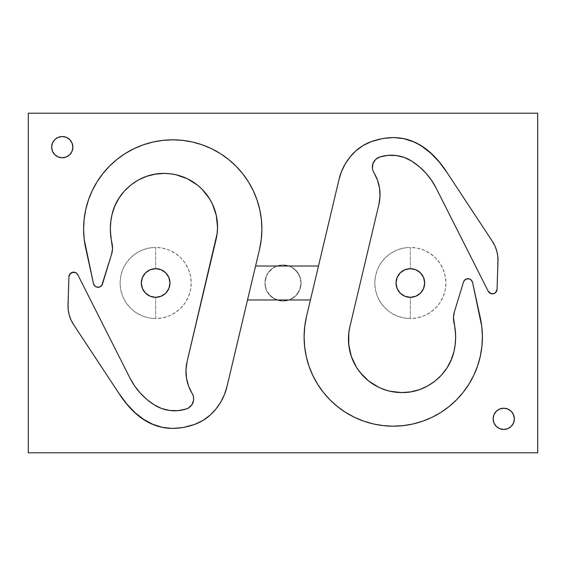 <?xml version="1.0" encoding="UTF-8"?>
<svg xmlns="http://www.w3.org/2000/svg" width="566" height="566" viewBox="0 0 566 566"><rect width="100%" height="100%" fill="white"/><g stroke="black" fill="none" stroke-linecap="round" stroke-linejoin="round"><path stroke-width="0.42" stroke-dasharray="2.83 2.12" d="M410.35 297.327A14.327 14.327 0 0 1 396.023 283A14.327 14.327 0 0 1 410.35 268.673L410.35 247.448A35.552 35.552 0 0 0 374.798 283A35.552 35.552 0 0 0 410.35 318.552L410.35 297.327A14.327 14.327 0 0 1 396.023 283A14.327 14.327 0 0 1 410.35 268.673L410.35 247.448L417.284 248.134L423.955 250.158L430.103 253.441L435.487 257.863L439.909 263.247L443.192 269.395L445.216 276.067L445.902 283L445.216 289.934L443.192 296.605L439.909 302.753L435.487 308.137L430.103 312.559L423.955 315.842L417.284 317.866L410.35 318.552L403.417 317.866L396.745 315.842L390.597 312.559L385.213 308.137L380.791 302.753L377.508 296.605L375.484 289.934L374.798 283L375.484 276.067L377.508 269.395L380.791 263.247L385.213 257.863L390.597 253.441L396.745 250.158L403.417 248.134L410.35 247.448A35.552 35.552 0 0 1 445.902 283A35.552 35.552 0 0 1 410.35 318.552L410.35 297.327A14.327 14.327 0 0 0 424.677 283A14.327 14.327 0 0 0 410.35 268.673A14.327 14.327 0 0 1 424.677 283A14.327 14.327 0 0 1 410.35 297.327M155.65 297.327A14.327 14.327 0 0 1 141.323 283A14.327 14.327 0 0 1 155.65 268.673L155.65 247.448A35.552 35.552 0 0 0 120.098 283A35.552 35.552 0 0 0 155.65 318.552L155.65 297.327A14.327 14.327 0 0 1 141.323 283A14.327 14.327 0 0 1 155.65 268.673L155.65 247.448L162.584 248.134L169.255 250.158L175.403 253.441L180.787 257.863L185.209 263.247L188.492 269.395L190.516 276.067L191.202 283L190.516 289.934L188.492 296.605L185.209 302.753L180.787 308.137L175.403 312.559L169.255 315.842L162.584 317.866L155.65 318.552L148.716 317.866L142.045 315.842L135.897 312.559L130.513 308.137L126.091 302.753L122.808 296.605L120.784 289.934L120.098 283L120.784 276.067L122.808 269.395L126.091 263.247L130.513 257.863L135.897 253.441L142.045 250.158L148.716 248.134L155.65 247.448A35.552 35.552 0 0 1 191.202 283A35.552 35.552 0 0 1 155.65 318.552L155.65 297.327A14.327 14.327 0 0 0 169.977 283A14.327 14.327 0 0 0 155.65 268.673A14.327 14.327 0 0 1 169.977 283A14.327 14.327 0 0 1 155.65 297.327M54.753 139.653L58.199 137.354L62.26 136.548A10.613 10.613 0 0 0 51.648 147.16A10.613 10.613 0 0 0 62.26 157.773L58.199 156.966L54.753 154.667L53.437 153.053M494.917 412.947L496.233 411.333L499.679 409.034L503.74 408.228A10.613 10.613 0 0 0 493.127 418.84A10.613 10.613 0 0 0 503.74 429.452L499.679 428.646L497.847 427.663M355.745 150.981C360.372 146.792 365.615 143.644 371.487 141.535L363.146 145.476L355.745 150.981A55.716 55.716 0 0 0 339.041 179.323L306.517 316.472A89.145 89.145 0 0 0 393.257 426.184A89.145 89.145 0 0 0 479.996 316.472L478.475 310.076L481.758 326.356L482.395 336.381L481.907 346.413L480.286 356.325L477.57 365.997L473.777 375.293L468.959 384.109L463.186 392.33L456.521 399.844L449.057 406.565L440.886 412.395L432.106 417.276L422.83 421.139L413.187 423.934L403.282 425.618M431.469 180.207L436.124 188.082L488.225 291.292A4.67 4.67 0 0 0 497.061 289.339L497.988 261.216A33.96 33.96 0 0 0 492.406 241.406L447.373 173.054L492.406 241.406L494.939 245.977L496.736 250.88L497.762 256.002L497.061 289.339M363.966 376.779L356.502 367.341L353.616 362.049L349.71 350.672L348.444 338.701L349.887 326.759A53.487 53.487 0 0 0 401.931 392.585C426.049 393.009 448.81 375.01 453.974 351.451A62.402 62.402 0 0 0 454.024 322.861L455.255 329.964L455.658 337.159L455.227 344.354A62.402 62.402 0 0 0 455.658 337.265A62.402 62.402 0 0 1 455.227 344.354L455.163 344.864A62.402 62.402 0 0 1 454.088 350.941A62.402 62.402 0 0 0 455.163 344.871M210.255 415.02C205.628 419.208 200.385 422.356 194.513 424.465L202.854 420.524L210.255 415.02A55.716 55.716 0 0 0 226.959 386.677L259.483 249.528A89.145 89.145 0 0 0 172.743 139.816A89.145 89.145 0 0 0 86.004 249.528L87.525 255.924L84.242 239.644L83.605 229.619L84.093 219.587L85.714 209.675L88.43 200.003L92.223 190.707L97.041 181.891L102.814 173.67L109.479 166.156L116.943 159.435L125.114 153.605L133.894 148.724L143.17 144.861L152.813 142.066L162.718 140.382M134.531 385.793L129.876 377.918L77.775 274.708A4.67 4.67 0 0 0 68.939 276.661L68.012 304.784A33.96 33.96 0 0 0 73.594 324.594L118.627 392.945L73.594 324.594L71.061 320.023L69.264 315.12L68.238 309.998L68.939 276.661M202.034 189.221L209.498 198.659L212.384 203.951L216.29 215.328L217.556 227.299L216.113 239.241A53.487 53.487 0 0 0 164.069 173.415C139.951 172.991 117.19 190.99 112.026 214.549A62.402 62.402 0 0 0 111.976 243.139L110.745 236.036L110.342 228.841L110.773 221.646A62.402 62.402 0 0 0 110.342 228.728A62.402 62.402 0 0 1 110.773 221.646L110.837 221.136A62.402 62.402 0 0 1 111.912 215.059A62.402 62.402 0 0 0 110.837 221.129M283 301.041A18.041 18.041 0 0 1 264.959 283A18.041 18.041 0 0 1 283 264.959A18.041 18.041 0 0 0 264.959 283A18.041 18.041 0 0 0 283 301.041L276.095 299.669L270.244 295.756L266.331 289.905L264.959 283L266.331 276.095L268.001 272.975L272.975 268.001L279.484 265.305L283 264.959L289.905 266.331L293.025 268.001L297.999 272.975L300.695 279.484L301.041 283L299.669 289.905L295.756 295.756L289.905 299.669L283 301.041L279.484 300.695L272.975 297.999L268.001 293.025L266.331 289.905L264.959 283L265.305 279.484L268.001 272.975L272.975 268.001L276.095 266.331L283 264.959A18.041 18.041 0 0 1 301.041 283A18.041 18.041 0 0 1 283 301.041A18.041 18.041 0 0 0 301.041 283A18.041 18.041 0 0 0 283 264.959L289.905 266.331L295.756 270.244L299.669 276.095L301.041 283L299.669 289.905L295.756 295.756L289.905 299.669L283 301.041M28.3 452.8L28.3 113.2L537.7 113.2L537.7 452.8L28.3 452.8L28.3 113.2L537.7 113.2L537.7 452.8L28.3 452.8M71.083 153.053L69.767 154.667L66.321 156.966L62.26 157.773A10.613 10.613 0 0 0 72.873 147.16A10.613 10.613 0 0 0 62.26 136.548L66.321 137.354L68.153 138.337M69.767 139.653L72.066 143.099L72.667 145.087L72.873 147.16L72.066 151.221M496.233 426.347L493.934 422.901L493.333 420.913L493.127 418.84L493.934 414.779M511.247 426.347L507.801 428.646L503.74 429.452A10.613 10.613 0 0 0 514.352 418.84A10.613 10.613 0 0 0 503.74 408.228L507.801 409.034L511.247 411.333L512.563 412.947M111.615 254.12L102.496 283.99L100.727 286.438L97.833 287.295L95.017 286.198L93.468 283.608L87.525 255.924L93.468 283.608A4.67 4.67 0 0 0 102.496 283.99L111.608 254.155A21.225 21.225 0 0 0 111.976 243.139A62.402 62.402 0 0 1 110.342 228.954A62.402 62.402 0 0 0 111.976 243.139L110.342 229.06M110.802 236.524A62.402 62.402 0 0 0 111.87 242.665A62.402 62.402 0 0 1 110.802 236.524L111.877 242.701M110.688 235.541A62.402 62.402 0 0 1 110.342 229.357A62.402 62.402 0 0 0 110.688 235.541M110.349 228.324A62.402 62.402 0 0 1 110.717 222.162A62.402 62.402 0 0 0 110.349 228.324M112.004 214.663A62.402 62.402 0 0 0 110.787 221.525A62.402 62.402 0 0 1 112.004 214.663M186.476 377.968L185.988 369.732L187.105 361.561A42.45 42.45 0 0 0 192.115 393.377L193.119 395.549L193.565 400.282L191.902 404.732L190.077 406.834M73.608 272.147L76.056 272.84L77.775 274.708L129.876 377.918A68.698 68.698 0 0 0 154.101 404.775A38.063 38.063 0 0 0 186.285 408.992A10.613 10.613 0 0 0 192.115 393.377L188.542 385.948M172.269 428.448L182.974 427.563L194.513 424.465C164.175 434.95 138.882 424.443 118.627 392.945L126.756 403.947M111.516 216.898L110.342 228.622M110.695 235.562L110.342 229.336M110.349 228.346L110.717 222.127M110.83 221.165L111.919 215.023M112.026 214.549L114.813 206.059L118.966 198.157L125.397 189.957M130.902 184.94L138.352 180.002L146.516 176.38L155.169 174.158L164.069 173.415L170.09 173.755M176.026 174.767L187.381 178.757L197.555 185.188M188.711 407.86L182.231 410.046L173.896 410.803L165.605 409.713L161.593 408.496L154.101 404.775L146.75 399.341L138.684 391.24M129.409 406.989L135.14 412.734M136.555 413.979L143.821 419.47M148.278 422.123L152.834 424.316L162.272 427.33M210.885 414.432L215.986 408.956L220.747 402.108L224.426 394.622L226.959 386.677L259.483 249.528L261.244 239.644L261.888 229.619L261.393 219.587L259.78 209.675L257.056 200.003L253.264 190.707L248.453 181.891L242.673 173.67L236.015 166.156L228.544 159.435L220.372 153.605M218.596 152.509L211.592 148.724L202.324 144.861L192.673 142.066M454.385 311.88L463.504 282.01L465.273 279.562L468.167 278.705L470.983 279.802L472.532 282.392L478.475 310.076L472.532 282.392A4.67 4.67 0 0 0 463.504 282.01L454.392 311.845A21.225 21.225 0 0 0 454.024 322.861A62.402 62.402 0 0 1 455.658 337.053A62.402 62.402 0 0 0 454.024 322.861L455.658 336.94M455.198 329.476A62.402 62.402 0 0 0 454.13 323.335A62.402 62.402 0 0 1 455.198 329.476L454.123 323.299M455.312 330.459A62.402 62.402 0 0 1 455.658 336.643A62.402 62.402 0 0 0 455.312 330.459M455.651 337.676A62.402 62.402 0 0 1 455.283 343.838A62.402 62.402 0 0 0 455.651 337.676M453.996 351.337A62.402 62.402 0 0 0 455.213 344.475A62.402 62.402 0 0 1 453.996 351.337M379.524 188.032L380.012 196.268L378.895 204.439A42.45 42.45 0 0 0 373.885 172.623L372.881 170.451L372.435 165.718L374.098 161.268L375.923 159.166M492.392 293.853L489.944 293.16L488.225 291.292L436.124 188.082A68.698 68.698 0 0 0 411.899 161.225A38.063 38.063 0 0 0 379.715 157.008A10.613 10.613 0 0 0 373.885 172.623L377.458 180.052M393.731 137.552L383.026 138.437L371.487 141.535C401.825 131.05 427.118 141.557 447.373 173.054L439.244 162.053M454.484 349.102L455.658 337.378M455.305 330.438L455.658 336.664M455.651 337.654L455.283 343.873M455.17 344.835L454.081 350.977M453.974 351.451L451.187 359.941L447.034 367.843L440.603 376.043M435.098 381.06L427.648 385.998L419.484 389.62L410.831 391.842L401.931 392.585L395.91 392.245M389.974 391.233L378.619 387.243L368.445 380.812M377.289 158.14L383.769 155.954L392.104 155.197L400.395 156.287L404.407 157.504L411.899 161.225L419.25 166.659L427.316 174.76M436.591 159.011L430.86 153.266M429.445 152.021L422.179 146.53M417.722 143.877L413.166 141.684L403.728 138.67M355.115 151.568L350.014 157.044L345.253 163.892L341.574 171.378L339.041 179.323L306.517 316.472L304.756 326.356L304.112 336.381L304.607 346.413L306.22 356.325L308.944 365.997L312.736 375.293L317.547 384.109L323.327 392.33L329.985 399.844L337.456 406.565L345.628 412.395M347.404 413.491L354.408 417.276L363.676 421.139L373.327 423.934M247.519 299.98L310.43 299.98L247.519 299.98M318.481 266.02L255.57 266.02L318.481 266.02"/><path stroke-width="0.85" d="M410.35 297.327A14.327 14.327 0 0 1 396.023 283A14.327 14.327 0 0 1 410.35 268.673L415.833 269.763L420.481 272.869L423.587 277.517L424.677 283L423.587 288.483L420.481 293.131L415.833 296.237L410.35 297.327L404.867 296.237L400.219 293.131L397.113 288.483L396.023 283L397.113 277.517L400.219 272.869L404.867 269.763L410.35 268.673A14.327 14.327 0 0 1 424.677 283A14.327 14.327 0 0 1 410.35 297.327M155.65 297.327A14.327 14.327 0 0 1 141.323 283A14.327 14.327 0 0 1 155.65 268.673L161.133 269.763L165.781 272.869L168.887 277.517L169.977 283L168.887 288.483L165.781 293.131L161.133 296.237L155.65 297.327L150.167 296.237L145.519 293.131L142.413 288.483L141.323 283L142.413 277.517L145.519 272.869L150.167 269.763L155.65 268.673A14.327 14.327 0 0 1 169.977 283A14.327 14.327 0 0 1 155.65 297.327M62.26 157.773A10.613 10.613 0 0 1 51.648 147.16A10.613 10.613 0 0 1 62.26 136.548L66.321 137.354L69.767 139.653L72.066 143.099L72.873 147.16L72.066 151.221L69.767 154.667L66.321 156.966L62.26 157.773L58.199 156.966L54.753 154.667L52.454 151.221L51.648 147.16L52.454 143.099L54.753 139.653L58.199 137.354L62.26 136.548A10.613 10.613 0 0 1 72.873 147.16A10.613 10.613 0 0 1 62.26 157.773M503.74 429.452A10.613 10.613 0 0 1 493.127 418.84A10.613 10.613 0 0 1 503.74 408.228L507.801 409.034L511.247 411.333L513.546 414.779L514.352 418.84L513.546 422.901L511.247 426.347L507.801 428.646L503.74 429.452L499.679 428.646L496.233 426.347L493.934 422.901L493.127 418.84L493.934 414.779L496.233 411.333L499.679 409.034L503.74 408.228A10.613 10.613 0 0 1 514.352 418.84A10.613 10.613 0 0 1 503.74 429.452M454.081 350.977L453.974 351.451A62.402 62.402 0 0 0 454.088 350.941A62.402 62.402 0 0 1 453.974 351.451C448.81 375.01 426.049 393.009 401.931 392.585L410.831 391.842L419.484 389.62L427.648 385.998L435.098 381.06L441.622 374.954L447.034 367.843L451.187 359.941L453.974 351.451L455.227 344.354L455.658 337.159L455.255 329.964L453.479 317.328L454.392 311.845L463.504 282.01L464.184 280.637L466.646 278.889L469.667 279.017L470.983 279.802L472.532 282.392L481.758 326.356L482.395 336.381L481.907 346.413L480.286 356.325L477.57 365.997L473.777 375.293L468.959 384.109L463.186 392.33L456.521 399.844L449.057 406.565L440.886 412.395L432.106 417.276L422.83 421.139L413.187 423.934L403.282 425.618L393.257 426.184A89.145 89.145 0 0 1 306.517 316.472L310.43 299.98L247.519 299.98L226.959 386.677L224.426 394.622L220.747 402.108L215.986 408.956L210.255 415.02L202.854 420.524L194.513 424.465L182.974 427.563L172.269 428.448L162.272 427.33L152.834 424.316L143.821 419.47L135.14 412.734L126.756 403.947L118.627 392.945L73.594 324.594L71.061 320.023L69.264 315.12L68.238 309.998L68.012 304.784L68.939 276.661L70.361 273.463L73.608 272.147A4.67 4.67 0 0 1 77.775 274.708L129.876 377.918L134.531 385.793L140.191 392.974L146.75 399.341L154.101 404.775L161.593 408.496L169.722 410.484L178.085 410.654L186.285 408.992L188.464 408.008L191.902 404.732L193.565 400.282L193.607 397.891L193.119 395.549L188.542 385.948L186.476 377.968L185.988 369.732L187.105 361.561L217.174 233.312L217.556 227.299L216.29 215.328L212.384 203.951L209.498 198.659L202.034 189.221L197.555 185.188L187.381 178.757L176.026 174.767L170.09 173.755L164.069 173.415L155.169 174.158L146.516 176.38L138.352 180.002L130.902 184.94L124.379 191.046L118.966 198.157L114.813 206.059L112.026 214.549C117.19 190.99 139.951 172.991 164.069 173.415A53.487 53.487 0 0 1 216.113 239.241L187.105 361.561A42.45 42.45 0 0 0 192.115 393.377A10.613 10.613 0 0 1 186.285 408.992L186.271 408.992A38.063 38.063 0 0 1 154.101 404.775A68.698 68.698 0 0 1 129.876 377.918L77.775 274.708L76.056 272.84L72.717 272.232L69.781 274.142L68.939 276.661A4.67 4.67 0 0 1 73.608 272.147M492.392 293.853A4.67 4.67 0 0 1 488.225 291.292L436.124 188.082L431.469 180.207L425.809 173.026L419.25 166.659L411.899 161.225L404.407 157.504L396.278 155.516L387.915 155.346L379.715 157.008L375.633 159.435L373.015 163.404L372.393 168.109L372.881 170.451L377.458 180.052L379.524 188.032L380.012 196.268L378.895 204.439L349.887 326.759L348.826 332.688L348.741 344.722L351.345 356.474L356.502 367.341L359.969 372.272L368.445 380.812L378.619 387.243L384.187 389.557L389.974 391.233L401.931 392.585A53.487 53.487 0 0 1 349.887 326.759L378.895 204.439A42.45 42.45 0 0 0 373.885 172.623A10.613 10.613 0 0 1 379.715 157.008L379.729 157.008A38.063 38.063 0 0 1 411.899 161.225A68.698 68.698 0 0 1 436.124 188.082L488.225 291.292L491.118 293.676L494.139 293.513L492.392 293.853A4.67 4.67 0 0 0 497.061 289.339L495.639 292.537L494.139 293.513L496.219 291.858L497.061 289.339L497.988 261.216L497.061 289.339M111.919 215.023L112.026 214.549A62.402 62.402 0 0 0 111.912 215.059A62.402 62.402 0 0 1 112.026 214.549L110.773 221.646L110.342 228.841L110.745 236.036L112.521 248.672L111.608 254.155L101.816 285.363L99.354 287.111L96.333 286.983L95.017 286.198L93.468 283.608L84.242 239.644L83.605 229.619L84.093 219.587L85.714 209.675L88.43 200.003L92.223 190.707L97.041 181.891L102.814 173.67L109.479 166.156L116.943 159.435L125.114 153.605L133.894 148.724L143.17 144.861L152.813 142.066L162.718 140.382L172.743 139.816A89.145 89.145 0 0 1 259.483 249.528L255.57 266.02L318.481 266.02L339.041 179.323L341.574 171.378L345.253 163.892L350.014 157.044L355.745 150.981L363.146 145.476L371.487 141.535L383.026 138.437L393.731 137.552L403.728 138.67L413.166 141.684L417.722 143.877L422.179 146.53L430.86 153.266L439.244 162.053L447.373 173.054L492.406 241.406L494.939 245.977L496.736 250.88L497.762 256.002L497.988 261.216A33.96 33.96 0 0 0 492.406 241.406L447.373 173.054C427.118 141.557 401.825 131.05 371.487 141.535C365.615 143.644 360.372 146.792 355.745 150.981L355.115 151.568M28.3 113.2L28.3 452.8L537.7 452.8L537.7 113.2L28.3 113.2L28.3 452.8L537.7 452.8L537.7 113.2L28.3 113.2M453.974 351.451A62.402 62.402 0 0 0 453.996 351.337A62.402 62.402 0 0 1 453.974 351.451A62.402 62.402 0 0 0 454.024 322.861A21.225 21.225 0 0 1 454.392 311.845L463.504 282.01A4.67 4.67 0 0 1 472.532 282.392L479.996 316.472A89.145 89.145 0 0 1 393.257 426.184L383.224 425.618L373.327 423.934L363.676 421.139L354.408 417.276L345.628 412.395L337.456 406.565L329.985 399.844L323.327 392.33L317.547 384.109L312.736 375.293L308.944 365.997L306.22 356.325L304.607 346.413L304.112 336.381L304.756 326.356L306.517 316.472L310.43 299.98L247.519 299.98L255.57 266.02L318.481 266.02L339.041 179.323A55.716 55.716 0 0 1 355.745 150.981M112.026 214.549A62.402 62.402 0 0 0 112.004 214.663A62.402 62.402 0 0 1 112.026 214.549A62.402 62.402 0 0 0 111.976 243.139A21.225 21.225 0 0 1 111.608 254.155L102.496 283.99A4.67 4.67 0 0 1 93.468 283.608L86.004 249.528A89.145 89.145 0 0 1 172.743 139.816L182.776 140.382L192.673 142.066L202.324 144.861L211.592 148.724L220.372 153.605L228.544 159.435L236.015 166.156L242.673 173.67L248.453 181.891L253.264 190.707L257.056 200.003L259.78 209.675L261.393 219.587L261.888 229.619L261.244 239.644L259.483 249.528L226.959 386.677A55.716 55.716 0 0 1 210.255 415.02C205.628 419.208 200.385 422.356 194.513 424.465C164.175 434.95 138.882 424.443 118.627 392.945L73.594 324.594A33.96 33.96 0 0 1 68.012 304.784L68.939 276.661M53.437 153.053L52.454 151.221L51.648 147.16L52.454 143.099L54.753 139.653M68.153 138.337L69.767 139.653M72.066 151.221L71.083 153.053M497.847 427.663L496.233 426.347M493.934 414.779L494.917 412.947M512.563 412.947L513.546 414.779L514.352 418.84L513.546 422.901L511.247 426.347M111.608 254.155L112.521 248.672L111.976 243.139A62.402 62.402 0 0 1 111.87 242.665A62.402 62.402 0 0 0 111.976 243.139L111.877 242.701M110.802 236.524A62.402 62.402 0 0 1 110.688 235.541A62.402 62.402 0 0 0 110.802 236.524L110.695 235.562M110.342 229.357A62.402 62.402 0 0 1 110.349 228.324A62.402 62.402 0 0 0 110.342 229.357M110.837 221.129A62.402 62.402 0 0 0 110.717 222.162A62.402 62.402 0 0 1 110.837 221.129L111.516 216.898M110.342 228.622L110.342 229.06M110.342 229.336L110.349 228.346M110.717 222.127L110.83 221.165M125.397 189.957L130.902 184.94M170.09 173.755L176.026 174.767M197.555 185.188L202.034 189.221M186.476 377.968L188.542 385.948M190.367 406.565L188.464 408.008M138.684 391.24L134.531 385.793M126.756 403.947L129.409 406.989M135.224 412.805L136.555 413.979M143.821 419.47L148.278 422.123M162.272 427.33L172.269 428.448M210.255 415.02L210.885 414.432M257.056 200.003L256.893 199.522M220.372 153.605L218.596 152.509M192.673 142.066L182.776 140.382L172.743 139.816L162.718 140.382M454.392 311.845L453.479 317.328L454.024 322.861A62.402 62.402 0 0 1 454.13 323.335A62.402 62.402 0 0 0 454.024 322.861L454.123 323.299M455.198 329.476A62.402 62.402 0 0 1 455.312 330.459A62.402 62.402 0 0 0 455.198 329.476L455.305 330.438M455.658 336.643A62.402 62.402 0 0 1 455.651 337.676A62.402 62.402 0 0 0 455.658 336.643M455.163 344.871A62.402 62.402 0 0 0 455.283 343.838A62.402 62.402 0 0 1 455.163 344.871L454.484 349.102M318.481 266.02L310.43 299.98L318.481 266.02M455.658 337.378L455.658 336.94M455.658 336.664L455.651 337.654M455.283 343.873L455.17 344.835M440.603 376.043L435.098 381.06M395.91 392.245L389.974 391.233M368.445 380.812L363.966 376.779M379.524 188.032L377.458 180.052M375.633 159.435L377.536 157.992M427.316 174.76L431.469 180.207M439.244 162.053L436.591 159.011M430.776 153.195L429.445 152.021M422.179 146.53L417.722 143.877M403.728 138.67L393.731 137.552M308.944 365.997L309.107 366.478M345.628 412.395L347.404 413.491M373.327 423.934L383.224 425.618L393.257 426.184L403.282 425.618"/></g></svg>
